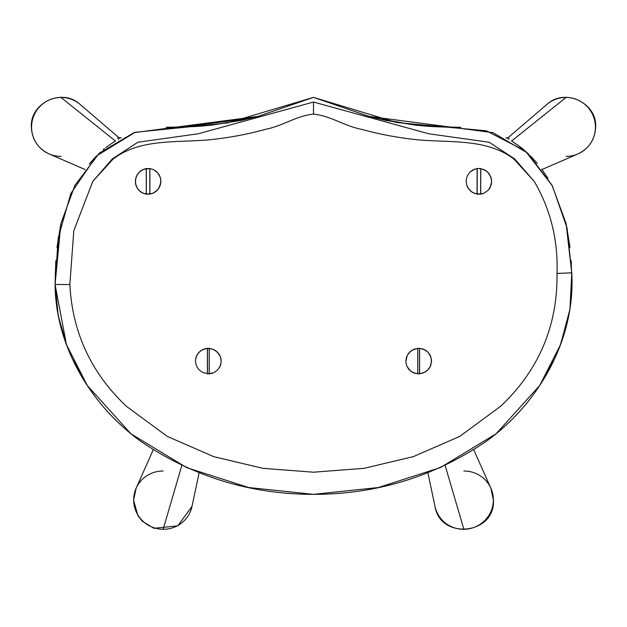 <?xml version="1.0" encoding="UTF-8"?>
<svg xmlns="http://www.w3.org/2000/svg" width="627" height="627" viewBox="0 0 627 627"><rect width="100%" height="100%" fill="white"/><g stroke="black" fill="none" stroke-linecap="round" stroke-linejoin="round"><path stroke-width="0.94" d="M478.895 168.444L483.942 169.525L487.602 171.97L490.729 176.618L491.654 181.642L490.228 187.402L488.574 189.871L483.934 193.265L478.675 194.26L476.63 194.041L477.163 194.049L477.116 168.553L480.768 168.592L480.705 194.151L474.443 193.414L470.54 191.047L467.64 187.395L466.715 185.192L466.127 180.49L467.264 175.897L469.976 172.041L474.694 169.133L478.895 168.444M208.368 373.857L202.748 372.532L198.877 369.671L196.314 365.627L195.42 360.948L196.322 356.293L198.884 352.296L202.764 349.513L208.274 348.322L213.219 349.333L217.404 352.131L220.21 356.301L221.206 361.207L220.242 366.09L217.459 370.204L213.29 372.932L207.396 373.81L207.404 348.346L213.219 349.333L217.404 352.131L220.21 356.301L221.206 361.207L220.242 366.09L217.459 370.204L213.29 372.932L208.368 373.857M217.749 369.914L220.586 365.141L221.206 361.254L220.32 356.567L217.765 352.507L213.901 349.639L209.246 348.361L209.23 372.799M220.32 356.567L219.231 354.412L215.962 350.893L213.901 349.639L209.246 348.361L209.23 373.833L212.514 373.214M153.247 449.794L136.122 488.229A29.532 29.077 18 0 0 133.645 499.899A29.532 4.883 180 0 0 133.575 500.244A29.532 4.883 -0 0 1 133.645 499.899A29.532 29.077 -162 0 1 136.122 488.229A29.532 29.077 -162 0 1 163.138 471.034M153.294 169.525L156.601 171.649L159.18 174.815L160.63 178.648L160.81 182.755L158.694 188.5L155.904 191.517L152.322 193.5L146.295 194.151L146.232 168.592L141.945 170.082L140.064 171.375L137.117 174.862L136.145 176.939L135.346 181.454L136.137 185.96L138.434 189.879L141.937 192.724L138.434 189.871L136.137 185.953L135.346 181.454L136.145 176.939L138.442 172.989L141.945 170.082L146.232 168.592L149.884 168.553L149.939 194.111L153.396 193.053L156.444 191.063L158.827 188.296L160.355 184.973L160.896 181.36L160.41 177.747L158.945 174.424L156.601 171.649L159.18 174.815L160.63 178.648L160.81 182.755L159.697 186.713L157.408 190.122L154.179 192.654L150.347 194.041L143.998 193.618L140.064 191.47L137.117 188.029L135.542 183.75L135.542 179.173L137.117 174.862L140.064 171.375L144.022 169.141L150.221 168.608M60.937 97.428A29.532 29.312 -58 0 1 80.091 104.427A29.532 29.312 122 0 0 60.937 97.428L115.313 140.942L60.937 97.428A29.532 29.312 122 0 0 31.569 127.093A29.532 29.312 -58 0 1 60.937 97.428M119.82 138.449L80.091 104.427C62.504 87.709 30.088 102.624 31.35 126.866A29.532 1.92 -0 0 0 31.569 127.093A29.532 29.312 122 0 0 49.141 153.96A29.532 29.312 -58 0 1 31.569 127.093A29.532 1.92 180 0 1 31.35 126.866C31.899 139.429 37.832 148.458 49.141 153.96L85.053 169.525M418.726 348.322L423.139 349.067L427.826 351.998L430.773 356.544L431.541 361.857L430.028 367.022L427.05 370.706L422.935 373.089L417.77 373.833L417.754 348.361L417.229 348.416L419.596 348.346L419.604 373.81L414.329 373.159L410.497 371.059L406.68 365.886L405.802 361.669L407.221 355.376L410.113 351.645L414.149 349.184L418.726 348.322M463.862 529.282A29.532 29.077 162 0 1 435.005 506.389A29.532 29.077 -18 0 0 463.862 529.282A29.532 29.077 -18 0 0 493.355 499.899A29.532 29.077 162 0 1 463.862 529.282L445.139 465.399L463.862 529.282M427.873 472.813L435.005 506.389C440.279 540.302 495.322 534.517 493.425 500.244A29.532 4.883 180 0 0 493.355 499.899A29.532 29.077 -18 0 0 490.878 488.229A29.532 29.077 162 0 1 493.355 499.899A29.532 4.883 0 0 1 493.425 500.244L490.878 488.229L473.753 449.794M541.947 169.525L577.859 153.96A29.532 29.312 -122 0 0 595.431 127.093A29.532 1.92 0 0 0 595.65 126.866A29.532 1.92 180 0 1 595.431 127.093A29.532 29.312 58 0 1 566.063 156.366M566.063 97.428L511.687 140.942L566.063 97.428A29.532 29.312 -122 0 0 546.909 104.427A29.532 29.312 58 0 1 595.431 127.093A29.532 29.312 -122 0 0 566.063 97.428M163.138 529.282A29.532 29.077 18 0 0 191.995 506.389A29.532 29.077 -162 0 1 163.138 529.282L181.861 465.399L163.138 529.282A29.532 29.077 -162 0 1 133.645 499.899A29.532 29.077 18 0 0 163.138 529.282M508.317 139.335L509.265 138.387M117.562 137.948L118.668 139.312M463.862 471.034A29.532 29.077 162 0 1 490.878 488.229M60.937 156.366A29.532 29.312 -58 0 1 49.141 153.96M166.116 127.32L175.325 127.116M183.492 127.015L251.161 118.174M375.832 118.174L415.199 125.102M452.749 127.124L460.884 127.32M522.401 148.474L511.381 140.761L523.655 149.524M530.834 156.288L536.391 162.471M541.626 169.094L547.967 178.295M566.079 223.486L571.769 273.129M571.197 260.707L571.926 284.501L570.899 302.183M568.736 316.024L559.817 346.566M554.527 358.989L539.306 386.107M95.876 397.596L91.338 391.42M87.843 386.334L72.473 358.997M67.207 346.645L58.287 316.133L55.074 284.501L60.905 223.533L74.966 185.231L99.379 153.09L134.045 132.642L257.854 116.434L313.5 97.381L369.146 116.434L492.955 132.642L527.62 153.09L552.034 185.239L566.095 223.541L571.761 272.831L569.959 309.15L560.624 344.45L539.737 385.456L496.114 433.751L440.428 467.562L378.355 487.524L313.5 494.35L248.668 487.532L186.619 467.585L130.957 433.806L87.325 385.55L66.423 344.576L55.074 284.501L69.848 284.501C72.364 332.514 91.236 373.143 126.482 406.374L167.229 436.368L213.658 456.636L262.964 468.338L313.5 472.202L364.036 468.338L413.342 456.636L459.771 436.368L500.518 406.374C538.828 370.228 557.669 325.899 557.027 273.411C558.132 239.875 550.514 209.167 534.165 181.297L513.921 159.086C487.492 138.833 452.38 142.658 419.33 139.962C399.438 138.026 380.299 134.515 361.904 129.421C344.09 126.003 331.448 116.081 313.5 114.098C295.552 116.081 282.91 126.003 265.096 129.421C246.701 134.515 227.562 138.026 207.67 139.962C174.619 142.658 139.507 138.833 113.079 159.086L92.843 181.297L73.798 230.705L69.848 284.501L73.798 230.705L92.835 181.297L112.405 158.843L137.854 142.235L198.265 133.778L313.5 102.036L428.735 133.778L489.146 142.235L514.595 158.843L534.157 181.297C550.514 209.167 558.132 239.875 557.027 273.411L571.761 272.831L567.035 227.969L552.356 185.835L525.348 150.997L486.27 130.784L396.554 122.492L313.5 97.381L227.585 122.97L135.158 132.297L96.511 155.935L70.804 193.555L58.209 237.994L55.074 284.501C55.654 346.441 90.735 404.823 140.072 440.844C192.277 476.481 250.087 494.319 313.5 494.35C376.913 494.319 434.723 476.481 486.928 440.844C539.51 402.714 575.617 338.455 571.761 272.831L557.027 273.411C557.669 325.899 538.828 370.228 500.518 406.374L459.771 436.368L413.342 456.636L364.036 468.338L313.5 472.202L262.964 468.338L213.658 456.636L167.229 436.368L126.482 406.374C91.236 373.143 72.364 332.514 69.848 284.501L55.074 284.501L55.803 260.707M55.231 273.129L60.921 223.478M89.457 163.866L94.779 157.753M103.243 149.61L104.537 148.521M257.854 116.434L241.567 120.345L211.863 125.102L202.85 125.972C192.552 126.889 178.656 127.148 180.427 127.077L174.235 127.124M115.509 140.824L105.869 147.455M95.649 156.828L89.246 164.125M60.874 223.698L56.963 247.5M56.9 308.272L60.153 324.41M566.847 324.433L570.1 308.272M570.037 247.5L566.126 223.69M537.261 163.522L530.528 155.974M452.765 127.124L446.573 127.077C448.352 127.148 434.433 126.889 424.15 125.972L415.137 125.102L385.44 120.353L369.146 116.434M113.079 159.086C139.507 138.833 174.619 142.658 207.67 139.962C227.562 138.026 246.701 134.515 265.096 129.421C282.91 126.003 295.552 116.081 313.5 114.098L313.5 102.036L198.265 133.778L137.854 142.235L112.405 158.843L92.843 181.297L113.079 159.086M513.921 159.086L534.157 181.297L514.595 158.843L489.146 142.235L428.735 133.778L313.5 102.036L313.5 114.098C331.448 116.081 344.09 126.003 361.904 129.421C380.299 134.515 399.438 138.026 419.33 139.962C452.38 142.658 487.492 138.833 513.921 159.086M207.443 373.817L207.404 348.502L209.199 348.361L209.183 373.833L207.506 373.817L209.183 373.833L209.199 348.361L207.459 348.346L207.443 372.791M209.23 373.833L212.075 373.347M220.304 365.925L221.206 361.254L220.939 358.644M195.648 358.573L197.411 354.169L200.695 350.72L205.029 348.714L207.404 348.346L207.388 372.971M146.318 168.585L146.365 194.135L149.837 194.111L149.79 168.561L146.318 168.585L149.79 168.561L149.837 194.111L146.365 194.135L146.318 168.585M141.929 192.716L146.295 194.151L146.232 168.592L144.022 169.141L140.064 171.375L137.125 174.855L135.55 179.157L135.542 183.735L136.137 185.953L138.434 189.871L141.318 192.356M143.998 193.618L146.216 194.143M149.884 168.553L153.482 169.603L157.863 172.942L160.41 177.747L160.896 181.36L159.713 186.689L157.738 189.762L153.396 193.053L149.939 194.111L149.884 168.553M417.817 373.833L417.801 348.361L419.541 348.346L419.557 373.817L419.541 348.346L417.801 348.361L417.817 373.833L419.494 373.817L417.817 373.833M419.596 348.346L419.604 373.81L425.106 372.077L428.711 368.997L430.78 365.376L431.541 360.055L430.028 354.906L427.833 352.006L424.847 349.819L419.596 348.346M417.77 373.833L412.315 372.266L408.929 369.562L406.68 365.894L405.802 361.669L406.39 357.382L408.498 353.377L412.017 350.227L417.754 348.361L417.77 373.833M480.635 194.135L477.163 194.111L477.21 168.561L480.682 168.585L480.705 194.088L477.163 194.111L477.241 168.538L480.682 168.585L480.635 194.135M480.768 168.592L485.878 170.591L489.076 173.632L491.262 178.256L491.654 181.642L491.278 184.604L488.574 189.863L483.942 193.265L480.705 194.151L480.768 168.592M477.116 168.553L472.985 169.87L469.976 172.041L467.264 175.897L466.127 180.49L466.715 185.192L468.949 189.378L472.382 192.403L477.061 194.111L477.116 168.553M136.122 488.229L133.575 500.244L137.971 515.755L142.258 521.17L153.858 528.295L177.817 525.857L191.995 506.389L199.127 472.813M577.859 153.96C589.168 148.458 595.101 139.429 595.65 126.866C597.147 103.251 565.131 87.49 546.909 104.427L507.18 138.449M507.87 137.854L505.84 137.775M121.199 137.76L119.106 137.838"/></g></svg>
